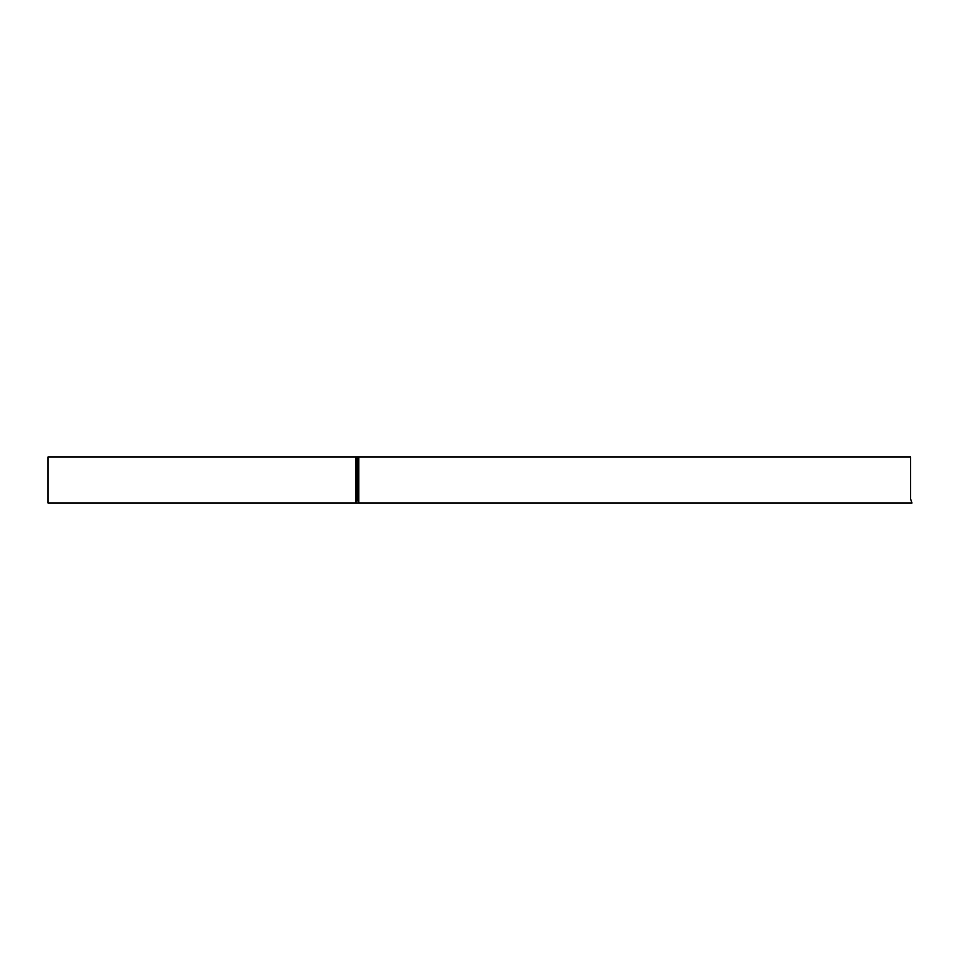 <?xml version="1.0" encoding="UTF-8"?>
<svg xmlns="http://www.w3.org/2000/svg" width="960" height="960" viewBox="0 0 960 960"><rect width="100%" height="100%" fill="white"/><g stroke="black" fill="none" stroke-linecap="round" stroke-linejoin="round"><path stroke-width="1.44" d="M355.956 498.984L355.956 503.04L48 503.04L48 456.96L355.956 456.96L355.956 498.984M355.956 503.04L912 503.04L910.572 498.984L910.572 456.96L355.956 456.96M355.956 501.012L357.396 501.012L357.396 456.96M358.824 456.96L358.824 503.04"/></g></svg>
